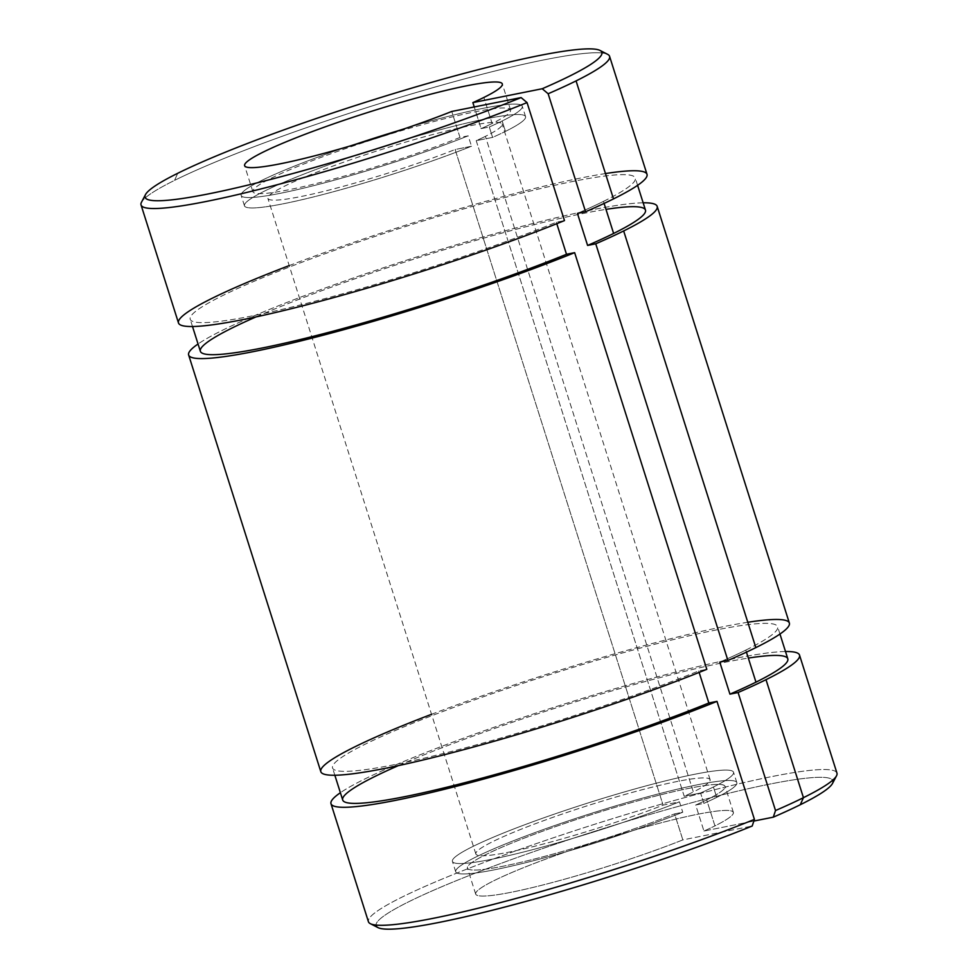 <?xml version="1.0" encoding="UTF-8"?>
<svg xmlns="http://www.w3.org/2000/svg" width="978" height="978" viewBox="0 0 978 978"><rect width="100%" height="100%" fill="white"/><g stroke="black" fill="none" stroke-linecap="round" stroke-linejoin="round"><path stroke-width="0.73" stroke-dasharray="4.89 3.67" d="M746.446 652.143L745.798 650.113A233.485 23.264 162.4 0 1 719.771 662.106A233.485 23.264 -17.6 0 0 745.798 650.113A233.485 23.264 -17.6 0 0 583.499 664.245A233.485 23.264 -17.6 0 0 341.493 771.263A233.485 23.264 -17.6 0 0 698.671 670.945L706.813 669.319L698.671 670.945A233.485 23.264 162.4 0 1 464.464 748.072A233.485 23.264 162.4 0 1 332.532 767.95A233.485 23.264 162.4 0 1 548.047 675.175A233.485 23.264 162.4 0 1 777.644 626.764A233.485 23.264 162.4 0 1 745.798 650.113L746.446 652.143M604.098 203.424L603.463 201.395A233.485 23.264 162.4 0 1 577.436 213.387A233.485 23.264 -17.6 0 0 603.463 201.395A233.485 23.264 -17.6 0 0 441.164 215.527A233.485 23.264 -17.6 0 0 199.157 322.544A233.485 23.264 -17.6 0 0 556.323 222.238L564.477 220.6L556.323 222.238A233.485 23.264 162.4 0 1 322.117 299.354A233.485 23.264 162.4 0 1 190.197 319.231A233.485 23.264 162.4 0 1 405.711 226.468A233.485 23.264 162.4 0 1 635.297 178.045A233.485 23.264 162.4 0 1 603.463 201.395L604.098 203.424M607.656 54.352A245.771 24.487 -17.6 0 0 423.071 90.514A245.771 24.487 -17.6 0 0 174.561 180.368L177.739 173.289L174.561 180.368A245.771 24.487 -17.6 0 0 141.48 202.238M460.015 137.47A135.172 13.472 162.4 0 1 326.432 180.93A135.172 13.472 162.4 0 1 252.874 191.688A135.172 13.472 162.4 0 1 377.642 137.984A135.172 13.472 162.4 0 1 510.565 109.952A135.172 13.472 162.4 0 1 492.13 123.472L483.878 97.458L492.13 123.472A135.172 13.472 -17.6 0 0 400.21 131.04A135.172 13.472 -17.6 0 0 256.957 193.522A135.172 13.472 -17.6 0 0 460.015 137.47L468.193 135.832L471.494 146.248A147.458 14.694 162.4 0 1 325.319 193.913A147.458 14.694 162.4 0 1 244.463 205.82A147.458 14.694 162.4 0 1 380.576 147.226A147.458 14.694 162.4 0 1 525.577 116.639A147.458 14.694 162.4 0 1 505.467 131.382L502.166 120.979A147.458 14.694 -17.6 0 0 522.276 106.235A147.458 14.694 -17.6 0 0 377.276 136.81A147.458 14.694 -17.6 0 0 241.163 195.404A147.458 14.694 -17.6 0 0 322.019 183.497A147.458 14.694 -17.6 0 0 468.193 135.832A147.458 14.694 162.4 0 1 245.845 197.422A147.458 14.694 162.4 0 1 401.445 129.377A147.458 14.694 162.4 0 1 502.166 120.979L505.467 131.382A147.458 14.694 -17.6 0 0 404.745 139.781A147.458 14.694 -17.6 0 0 249.145 207.825A147.458 14.694 -17.6 0 0 471.494 146.248L455.125 149.512L663.096 805.114A122.886 12.249 162.4 0 1 542.118 844.344A122.886 12.249 162.4 0 1 475.846 853.977A122.886 12.249 162.4 0 1 589.282 805.151A122.886 12.249 162.4 0 1 710.114 779.662A122.886 12.249 162.4 0 1 693.353 791.948L485.394 136.358A122.886 12.249 -17.6 0 0 502.154 124.072A122.886 12.249 -17.6 0 0 381.31 149.561A122.886 12.249 -17.6 0 0 267.886 198.387A122.886 12.249 -17.6 0 0 334.158 188.754A122.886 12.249 -17.6 0 0 455.125 149.512A122.886 12.249 162.4 0 1 271.371 200.013A122.886 12.249 162.4 0 1 402.276 143.118A122.886 12.249 162.4 0 1 485.394 136.358L693.353 791.948A122.886 12.249 -17.6 0 0 610.235 798.708A122.886 12.249 -17.6 0 0 479.342 855.616A122.886 12.249 -17.6 0 0 663.096 805.114L679.465 801.838L682.766 812.241A147.458 14.694 162.4 0 1 536.58 859.906A147.458 14.694 162.4 0 1 455.724 871.814A147.458 14.694 162.4 0 1 591.837 813.219A147.458 14.694 162.4 0 1 736.837 782.632A147.458 14.694 162.4 0 1 716.727 797.388L713.427 786.984A147.458 14.694 -17.6 0 0 733.537 772.229A147.458 14.694 -17.6 0 0 588.536 802.816A147.458 14.694 -17.6 0 0 452.423 861.41A147.458 14.694 -17.6 0 0 533.279 849.503A147.458 14.694 -17.6 0 0 679.465 801.838A147.458 14.694 162.4 0 1 457.105 863.427A147.458 14.694 162.4 0 1 612.717 795.371A147.458 14.694 162.4 0 1 713.427 786.984L716.727 797.388A147.458 14.694 -17.6 0 0 616.018 805.774A147.458 14.694 -17.6 0 0 460.406 873.831A147.458 14.694 -17.6 0 0 682.766 812.241L674.588 813.879L682.84 839.894A135.172 13.472 162.4 0 1 549.257 883.342A135.172 13.472 162.4 0 1 475.687 894.112A135.172 13.472 162.4 0 1 600.468 840.408A135.172 13.472 162.4 0 1 733.378 812.363A135.172 13.472 162.4 0 1 714.942 825.884L706.691 799.87A135.172 13.472 -17.6 0 0 725.126 786.349A135.172 13.472 -17.6 0 0 592.216 814.381A135.172 13.472 -17.6 0 0 467.435 868.097A135.172 13.472 -17.6 0 0 541.005 857.327A135.172 13.472 -17.6 0 0 674.588 813.879A135.172 13.472 162.4 0 1 471.518 869.919A135.172 13.472 162.4 0 1 614.783 807.449A135.172 13.472 162.4 0 1 706.691 799.87L714.942 825.884A135.172 13.472 -17.6 0 0 623.035 833.464A135.172 13.472 -17.6 0 0 479.77 895.934A135.172 13.472 -17.6 0 0 682.84 839.894L752.192 826.019L682.84 839.894L674.588 813.879L682.766 812.241L679.465 801.838L663.096 805.114L455.125 149.512L471.494 146.248L468.193 135.832L460.015 137.47L451.763 111.455L460.015 137.47M832.522 783.427A239.622 23.875 -17.6 0 0 611.812 825.933A239.622 23.875 -17.6 0 0 376.017 925.066A239.622 23.875 162.4 0 1 597.313 830.481A239.622 23.875 162.4 0 1 832.669 780.2M370.344 923.684A245.771 24.487 162.4 0 1 595.284 824.075A245.771 24.487 162.4 0 1 836.52 775.811M703.94 831.043A135.172 13.472 -17.6 0 0 714.942 825.884A135.172 13.472 162.4 0 1 703.94 831.043L695.688 805.028A135.172 13.472 -17.6 0 0 706.691 799.87A135.172 13.472 162.4 0 1 695.688 805.028L703.867 803.39A147.458 14.694 -17.6 0 0 716.727 797.388A147.458 14.694 162.4 0 1 703.867 803.39L700.566 792.987A147.458 14.694 -17.6 0 0 713.427 786.984A147.458 14.694 162.4 0 1 700.566 792.987L684.197 796.263A122.886 12.249 -17.6 0 0 693.353 791.948A122.886 12.249 162.4 0 1 684.197 796.263L476.225 140.673A122.886 12.249 -17.6 0 0 485.394 136.358A122.886 12.249 162.4 0 1 476.225 140.673L492.594 137.397A147.458 14.694 -17.6 0 0 505.467 131.382A147.458 14.694 162.4 0 1 492.594 137.397L489.293 126.993A147.458 14.694 -17.6 0 0 502.166 120.979A147.458 14.694 162.4 0 1 489.293 126.993L481.115 128.631A135.172 13.472 -17.6 0 0 492.13 123.472A135.172 13.472 162.4 0 1 481.115 128.631L474.244 106.957L481.115 128.631L489.293 126.993L492.594 137.397L476.225 140.673L684.197 796.263L700.566 792.987L703.867 803.39L695.688 805.028L703.94 831.043L753.855 821.055L703.94 831.043M647.008 174.328A245.771 24.487 -17.6 0 0 405.344 225.295A245.771 24.487 -17.6 0 0 178.485 322.948M141.052 204.952A245.771 24.487 162.4 0 1 174.561 180.368A245.771 24.487 162.4 0 1 434.513 87.213A245.771 24.487 162.4 0 1 609.575 56.321M289.207 265.576A245.771 24.487 162.4 0 1 605.455 173.558M645.468 210.099A233.485 23.264 -17.6 0 0 415.882 258.51A233.485 23.264 -17.6 0 0 200.356 351.285M556.788 223.705L556.323 222.238L556.788 223.705M643.157 202.801A245.771 24.487 -17.6 0 0 415.503 257.348A245.771 24.487 -17.6 0 0 198.045 343.999A245.771 24.487 162.4 0 1 415.503 257.348A245.771 24.487 162.4 0 1 643.157 202.801M256.028 316.909A233.485 23.264 162.4 0 1 605.981 209.365M789.356 623.047A245.771 24.487 -17.6 0 0 547.68 674.013A245.771 24.487 -17.6 0 0 320.821 771.666M431.542 714.295A245.771 24.487 162.4 0 1 747.791 622.277M787.803 658.805A233.485 23.264 -17.6 0 0 558.218 707.228A233.485 23.264 -17.6 0 0 342.703 800.004M699.136 672.412L698.671 670.945L699.136 672.412M785.493 651.519A245.771 24.487 -17.6 0 0 557.851 706.067A245.771 24.487 -17.6 0 0 340.393 792.718A245.771 24.487 162.4 0 1 557.851 706.067A245.771 24.487 162.4 0 1 785.493 651.519M398.364 765.615A233.485 23.264 162.4 0 1 748.329 658.084M836.948 773.097A245.771 24.487 -17.6 0 0 595.284 824.075A245.771 24.487 -17.6 0 0 368.425 921.728M252.874 191.688L244.622 165.673M510.565 109.952L502.313 83.937M244.463 205.82L241.163 195.404M525.577 116.639L522.276 106.235M475.846 853.977L267.886 198.387M710.114 779.662L502.154 124.072M455.724 871.814L452.423 861.41M736.837 782.632L733.537 772.229M475.687 894.112L467.435 868.097M733.378 812.363L725.126 786.349M637.607 185.331L635.297 178.045M192.507 326.53L190.197 319.231M779.955 634.05L777.644 626.764M334.843 775.236L332.532 767.95"/><path stroke-width="1.47" d="M832.669 780.2A239.622 23.875 162.4 0 1 800.261 804.747A239.622 23.875 162.4 0 1 773.292 817.168L775.517 810.53A245.771 24.487 -17.6 0 0 803.439 797.681L766.006 679.673A245.771 24.487 162.4 0 1 738.084 692.522L775.517 810.53L773.292 817.168A239.622 23.875 -17.6 0 0 800.261 804.747L803.439 797.681A245.771 24.487 162.4 0 1 775.517 810.53L738.084 692.522A245.771 24.487 -17.6 0 0 766.006 679.673A245.771 24.487 -17.6 0 0 785.493 651.519A245.771 24.487 162.4 0 1 799.515 655.089A245.771 24.487 162.4 0 1 766.006 679.673L803.439 797.681L800.261 804.747A239.622 23.875 -17.6 0 0 832.522 783.427L836.52 775.811A245.771 24.487 162.4 0 1 803.439 797.681A245.771 24.487 -17.6 0 0 836.948 773.097L799.515 655.089M145.477 194.622L141.48 202.238A245.771 24.487 -17.6 0 0 269.647 186.712A245.771 24.487 -17.6 0 0 527.044 102.592L521.115 97.58A239.622 23.875 162.4 0 1 270.27 179.524A239.622 23.875 162.4 0 1 145.477 194.622A239.622 23.875 162.4 0 1 177.739 173.289A239.622 23.875 162.4 0 1 420.027 85.685A239.622 23.875 162.4 0 1 600.003 50.44A239.622 23.875 162.4 0 1 542.215 88.741L472.863 102.617A135.172 13.472 -17.6 0 0 483.878 97.458A135.172 13.472 162.4 0 1 472.863 102.617L474.244 106.957L472.863 102.617L542.215 88.741L548.145 93.754A245.771 24.487 -17.6 0 0 576.066 80.905L613.499 198.901A245.771 24.487 162.4 0 1 585.577 211.761A245.771 24.487 -17.6 0 0 613.499 198.901L576.066 80.905A245.771 24.487 162.4 0 1 548.145 93.754L585.577 211.761L577.436 213.387L587.595 245.441L595.749 243.803A245.771 24.487 -17.6 0 0 623.658 230.955L755.835 647.619A245.771 24.487 162.4 0 1 727.913 660.468A245.771 24.487 -17.6 0 0 755.835 647.619L623.658 230.955A245.771 24.487 162.4 0 1 595.749 243.803L727.913 660.468L719.771 662.106L729.943 694.148A233.485 23.264 -17.6 0 0 755.97 682.155L746.446 652.143L755.97 682.155A233.485 23.264 -17.6 0 0 787.803 658.805L779.955 634.05M605.981 209.365A233.485 23.264 162.4 0 1 613.622 233.449A233.485 23.264 162.4 0 1 587.595 245.441A233.485 23.264 -17.6 0 0 613.622 233.449L604.098 203.424L613.622 233.449A233.485 23.264 -17.6 0 0 645.468 210.099L637.607 185.331M483.878 97.458A135.172 13.472 -17.6 0 0 502.313 83.937A135.172 13.472 -17.6 0 0 369.391 111.969A135.172 13.472 -17.6 0 0 244.622 165.673A135.172 13.472 -17.6 0 0 318.18 154.903A135.172 13.472 -17.6 0 0 451.763 111.455A135.172 13.472 162.4 0 1 248.705 167.507A135.172 13.472 162.4 0 1 391.958 105.025A135.172 13.472 162.4 0 1 483.878 97.458M330.992 803.72A245.771 24.487 162.4 0 1 340.393 792.718A245.771 24.487 -17.6 0 0 437.533 791.006A245.771 24.487 -17.6 0 0 716.984 701.373A245.771 24.487 162.4 0 1 470.21 782.693A245.771 24.487 162.4 0 1 330.992 803.72L368.425 921.728A245.771 24.487 -17.6 0 0 507.643 900.701A245.771 24.487 -17.6 0 0 754.417 819.381L752.192 826.019A239.622 23.875 162.4 0 1 508.927 905.983A239.622 23.875 162.4 0 1 376.017 925.066A239.622 23.875 -17.6 0 0 377.997 927.609A239.622 23.875 -17.6 0 0 522.289 902.401A239.622 23.875 -17.6 0 0 752.192 826.019L754.417 819.381A245.771 24.487 162.4 0 1 518.499 897.792A245.771 24.487 162.4 0 1 370.344 923.684L377.997 927.609M773.292 817.168L753.855 821.055L773.292 817.168M748.329 658.084A233.485 23.264 162.4 0 1 755.97 682.155A233.485 23.264 162.4 0 1 729.943 694.148L719.771 662.106L727.913 660.468L595.749 243.803L587.595 245.441L577.436 213.387L585.577 211.761L548.145 93.754L542.215 88.741A239.622 23.875 -17.6 0 0 510.149 61.858A239.622 23.875 -17.6 0 0 177.739 173.289A239.622 23.875 -17.6 0 0 225.319 190.343A239.622 23.875 -17.6 0 0 521.115 97.58L451.763 111.455L521.115 97.58L527.044 102.592A245.771 24.487 162.4 0 1 280.27 183.925A245.771 24.487 162.4 0 1 141.052 204.952L178.485 322.948A245.771 24.487 -17.6 0 0 317.703 301.933A245.771 24.487 -17.6 0 0 564.477 220.6L527.044 102.592L564.477 220.6A245.771 24.487 162.4 0 1 223.314 323.192A245.771 24.487 162.4 0 1 289.207 265.576M605.455 173.558A245.771 24.487 162.4 0 1 613.499 198.901A245.771 24.487 -17.6 0 0 647.008 174.328L609.575 56.321A245.771 24.487 162.4 0 1 576.066 80.905A245.771 24.487 -17.6 0 0 607.656 54.352L600.003 50.44M192.507 326.53L200.356 351.285A233.485 23.264 -17.6 0 0 332.288 331.408A233.485 23.264 -17.6 0 0 566.494 254.28L556.788 223.705L566.494 254.28A233.485 23.264 162.4 0 1 263.693 347.703A233.485 23.264 162.4 0 1 256.028 316.909M623.658 230.955A245.771 24.487 -17.6 0 0 643.157 202.801A245.771 24.487 162.4 0 1 657.179 206.382A245.771 24.487 162.4 0 1 623.658 230.955M198.045 343.999A245.771 24.487 -17.6 0 0 295.185 342.3A245.771 24.487 -17.6 0 0 574.648 252.654L566.494 254.28L574.648 252.654A245.771 24.487 162.4 0 1 327.862 333.987A245.771 24.487 162.4 0 1 188.644 355.002A245.771 24.487 162.4 0 1 198.045 343.999M747.791 622.277A245.771 24.487 162.4 0 1 755.835 647.619A245.771 24.487 -17.6 0 0 789.356 623.047L657.179 206.382M188.644 355.002L320.821 771.666A245.771 24.487 -17.6 0 0 460.039 750.652A245.771 24.487 -17.6 0 0 706.813 669.319L574.648 252.654L706.813 669.319A245.771 24.487 162.4 0 1 365.65 771.911A245.771 24.487 162.4 0 1 431.542 714.295M334.843 775.236L342.703 800.004A233.485 23.264 -17.6 0 0 474.623 780.126A233.485 23.264 -17.6 0 0 708.842 702.999L699.136 672.412L708.842 702.999A233.485 23.264 162.4 0 1 406.041 796.41A233.485 23.264 162.4 0 1 398.364 765.615M716.984 701.373L708.842 702.999L716.984 701.373L754.417 819.381L716.984 701.373M729.943 694.148L738.084 692.522L729.943 694.148"/></g></svg>
